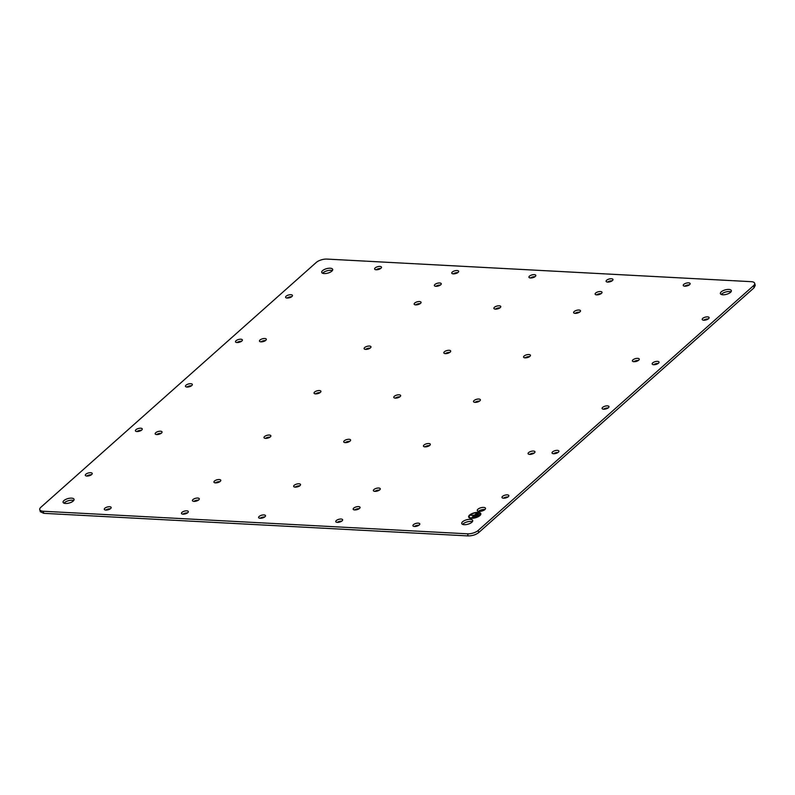 <?xml version="1.0" encoding="UTF-8"?>
<svg xmlns="http://www.w3.org/2000/svg" width="795" height="795" viewBox="0 0 795 795"><rect width="100%" height="100%" fill="white"/><g stroke="black" fill="none" stroke-linecap="round" stroke-linejoin="round"><path stroke-width="1.19" d="M529.649 454.402A3.558 1.441 -15.3 0 0 533.346 453.587A3.558 1.441 -15.3 0 0 534.965 451.789A3.558 1.441 -15.3 0 0 533.415 451.053A3.558 1.441 -15.3 0 0 529.718 451.878A3.558 1.441 -15.3 0 0 528.099 453.667A3.558 1.441 -15.3 0 0 529.649 454.402M534.091 453.15A3.558 1.441 -15.3 0 0 533.982 453.15A3.558 1.441 -15.3 0 0 529.549 454.392M43.198 511.245L43.765 513.332L468.136 535.919L467.559 533.823A7.9 3.2 -15.3 0 0 478.163 530.464L753.491 285.713A7.9 3.2 -15.3 0 0 754.674 283.288A7.9 3.2 -15.3 0 0 751.235 281.668L326.864 259.081A7.9 3.2 -15.3 0 0 316.261 262.449L40.943 507.2A7.9 3.2 -15.3 0 0 39.75 509.625A7.9 3.2 -15.3 0 0 43.198 511.245L467.559 533.823M43.765 513.332L40.326 511.712L39.75 509.625M754.674 283.288L755.25 285.375L754.058 287.8L753.491 285.713M478.163 530.464L478.739 532.551L754.058 287.8M478.739 532.551C475.817 534.787 472.29 535.9 468.136 535.919M198.422 500.144A3.558 1.441 -15.3 0 0 198.313 500.135A3.558 1.441 -15.3 0 0 193.881 501.387M638.375 360.443A3.558 1.441 -15.3 0 0 638.276 360.443A3.558 1.441 -15.3 0 0 633.834 361.685M265.451 340.608A3.558 1.441 -15.3 0 0 265.351 340.598A3.558 1.441 -15.3 0 0 260.909 341.85M161.166 433.315A3.558 1.441 -15.3 0 0 161.057 433.305A3.558 1.441 -15.3 0 0 156.625 434.557M440.38 285.067A3.558 1.441 -15.3 0 0 440.271 285.057A3.558 1.441 -15.3 0 0 435.839 286.309M601.119 293.613A3.558 1.441 -15.3 0 0 601.02 293.613A3.558 1.441 -15.3 0 0 596.578 294.856M359.161 508.691A3.558 1.441 -15.3 0 0 359.062 508.691A3.558 1.441 -15.3 0 0 354.62 509.933M187.451 512.924A3.558 1.441 -15.3 0 0 187.352 512.914A3.558 1.441 -15.3 0 0 182.91 514.166M110.296 508.82A3.558 1.441 -15.3 0 0 110.187 508.81A3.558 1.441 -15.3 0 0 105.755 510.062M418.925 525.237A3.558 1.441 -15.3 0 0 418.816 525.227A3.558 1.441 -15.3 0 0 414.384 526.479M341.771 521.132A3.558 1.441 -15.3 0 0 341.661 521.122A3.558 1.441 -15.3 0 0 337.229 522.375M612.09 280.834A3.558 1.441 -15.3 0 0 611.981 280.834A3.558 1.441 -15.3 0 0 607.549 282.076M689.245 284.938A3.558 1.441 -15.3 0 0 689.146 284.938A3.558 1.441 -15.3 0 0 684.704 286.18M380.616 268.521A3.558 1.441 -15.3 0 0 380.517 268.511A3.558 1.441 -15.3 0 0 376.075 269.763M457.771 272.625A3.558 1.441 -15.3 0 0 457.672 272.615A3.558 1.441 -15.3 0 0 453.229 273.868M534.936 276.73A3.558 1.441 -15.3 0 0 534.826 276.72A3.558 1.441 -15.3 0 0 530.394 277.972M264.606 517.028A3.558 1.441 -15.3 0 0 264.506 517.018A3.558 1.441 -15.3 0 0 260.064 518.27M291.566 296.793A3.558 1.441 -15.3 0 0 291.457 296.793A3.558 1.441 -15.3 0 0 287.025 298.036M370.102 348.14A3.558 1.441 -15.3 0 0 369.993 348.13A3.558 1.441 -15.3 0 0 365.561 349.383M241.501 341.293A3.558 1.441 -15.3 0 0 241.402 341.284A3.558 1.441 -15.3 0 0 236.96 342.536M658.151 363.464A3.558 1.441 -15.3 0 0 658.051 363.454A3.558 1.441 -15.3 0 0 653.609 364.706M320.037 392.641A3.558 1.441 -15.3 0 0 319.938 392.631A3.558 1.441 -15.3 0 0 315.496 393.883M91.326 474.794A3.558 1.441 -15.3 0 0 91.226 474.784A3.558 1.441 -15.3 0 0 86.784 476.036M219.927 481.631A3.558 1.441 -15.3 0 0 219.817 481.631A3.558 1.441 -15.3 0 0 215.385 482.873M420.158 303.64A3.558 1.441 -15.3 0 0 420.058 303.63A3.558 1.441 -15.3 0 0 415.616 304.882M507.975 496.964A3.558 1.441 -15.3 0 0 507.876 496.954A3.558 1.441 -15.3 0 0 503.434 498.207M479.504 401.117A3.558 1.441 -15.3 0 0 479.395 401.117A3.558 1.441 -15.3 0 0 474.963 402.359M429.439 445.617A3.558 1.441 -15.3 0 0 429.34 445.617A3.558 1.441 -15.3 0 0 424.898 446.86M608.096 407.964A3.558 1.441 -15.3 0 0 607.996 407.954A3.558 1.441 -15.3 0 0 603.554 409.206M529.559 356.617A3.558 1.441 -15.3 0 0 529.46 356.617A3.558 1.441 -15.3 0 0 525.018 357.859M708.216 318.964A3.558 1.441 -15.3 0 0 708.106 318.954A3.558 1.441 -15.3 0 0 703.674 320.206M579.615 312.127A3.558 1.441 -15.3 0 0 579.515 312.117A3.558 1.441 -15.3 0 0 575.073 313.369M379.384 490.118A3.558 1.441 -15.3 0 0 379.275 490.118A3.558 1.441 -15.3 0 0 374.842 491.36M499.886 307.884A3.558 1.441 -15.3 0 0 499.787 307.874A3.558 1.441 -15.3 0 0 495.345 309.126M449.831 352.384A3.558 1.441 -15.3 0 0 449.732 352.374A3.558 1.441 -15.3 0 0 445.289 353.626M399.766 396.874A3.558 1.441 -15.3 0 0 399.666 396.874A3.558 1.441 -15.3 0 0 395.234 398.126M349.711 441.374A3.558 1.441 -15.3 0 0 349.611 441.374A3.558 1.441 -15.3 0 0 345.169 442.616M269.982 437.141A3.558 1.441 -15.3 0 0 269.883 437.131A3.558 1.441 -15.3 0 0 265.441 438.383M191.446 385.794A3.558 1.441 -15.3 0 0 191.347 385.784A3.558 1.441 -15.3 0 0 186.905 387.036M141.391 430.294A3.558 1.441 -15.3 0 0 141.281 430.284A3.558 1.441 -15.3 0 0 136.849 431.536M299.655 485.874A3.558 1.441 -15.3 0 0 299.546 485.874A3.558 1.441 -15.3 0 0 295.114 487.116M558.04 452.464A3.558 1.441 -15.3 0 0 557.931 452.454A3.558 1.441 -15.3 0 0 553.499 453.707M484.89 509.575A4.263 1.729 -15.3 0 0 484.225 509.496A4.263 1.729 -15.3 0 0 478.481 511.334M472.339 521.739A5.684 2.305 -15.3 0 0 470.789 521.441A5.684 2.305 -15.3 0 0 462.66 524.382M730.983 291.825A5.684 2.305 -15.3 0 0 729.432 291.526A5.684 2.305 -15.3 0 0 721.304 294.478M332.34 270.618A5.684 2.305 -15.3 0 0 330.79 270.31A5.684 2.305 -15.3 0 0 322.661 273.261M73.697 500.522A5.684 2.305 -15.3 0 0 72.146 500.224A5.684 2.305 -15.3 0 0 64.017 503.175M197.746 498.048A3.558 1.441 -15.3 0 0 194.05 498.863A3.558 1.441 -15.3 0 0 192.43 500.661A3.558 1.441 -15.3 0 0 193.98 501.387A3.558 1.441 -15.3 0 0 197.677 500.572A3.558 1.441 -15.3 0 0 199.297 498.783A3.558 1.441 -15.3 0 0 197.746 498.048M637.709 358.346A3.558 1.441 -15.3 0 0 634.013 359.171A3.558 1.441 -15.3 0 0 632.383 360.96A3.558 1.441 -15.3 0 0 633.943 361.695A3.558 1.441 -15.3 0 0 637.64 360.88A3.558 1.441 -15.3 0 0 639.26 359.082A3.558 1.441 -15.3 0 0 637.709 358.346M264.775 338.511A3.558 1.441 -15.3 0 0 261.078 339.326A3.558 1.441 -15.3 0 0 259.458 341.125A3.558 1.441 -15.3 0 0 261.018 341.85A3.558 1.441 -15.3 0 0 264.715 341.035A3.558 1.441 -15.3 0 0 266.335 339.236A3.558 1.441 -15.3 0 0 264.775 338.511M160.491 431.218A3.558 1.441 -15.3 0 0 156.794 432.033A3.558 1.441 -15.3 0 0 155.174 433.832A3.558 1.441 -15.3 0 0 156.724 434.557A3.558 1.441 -15.3 0 0 160.421 433.742A3.558 1.441 -15.3 0 0 162.041 431.943A3.558 1.441 -15.3 0 0 160.491 431.218M439.705 282.97A3.558 1.441 -15.3 0 0 436.008 283.785A3.558 1.441 -15.3 0 0 434.388 285.574A3.558 1.441 -15.3 0 0 435.938 286.309A3.558 1.441 -15.3 0 0 439.635 285.494A3.558 1.441 -15.3 0 0 441.255 283.696A3.558 1.441 -15.3 0 0 439.705 282.97M600.444 291.517A3.558 1.441 -15.3 0 0 596.747 292.331A3.558 1.441 -15.3 0 0 595.127 294.13A3.558 1.441 -15.3 0 0 596.687 294.866A3.558 1.441 -15.3 0 0 600.374 294.051A3.558 1.441 -15.3 0 0 602.004 292.252A3.558 1.441 -15.3 0 0 600.444 291.517M358.495 506.604A3.558 1.441 -15.3 0 0 354.799 507.419A3.558 1.441 -15.3 0 0 353.169 509.207A3.558 1.441 -15.3 0 0 354.729 509.943A3.558 1.441 -15.3 0 0 358.426 509.128A3.558 1.441 -15.3 0 0 360.046 507.329A3.558 1.441 -15.3 0 0 358.495 506.604M186.775 510.827A3.558 1.441 -15.3 0 0 183.079 511.642A3.558 1.441 -15.3 0 0 181.459 513.441A3.558 1.441 -15.3 0 0 183.019 514.166A3.558 1.441 -15.3 0 0 186.716 513.351A3.558 1.441 -15.3 0 0 188.336 511.563A3.558 1.441 -15.3 0 0 186.775 510.827M109.621 506.723A3.558 1.441 -15.3 0 0 105.924 507.538A3.558 1.441 -15.3 0 0 104.304 509.337A3.558 1.441 -15.3 0 0 105.854 510.062A3.558 1.441 -15.3 0 0 109.551 509.247A3.558 1.441 -15.3 0 0 111.171 507.449A3.558 1.441 -15.3 0 0 109.621 506.723M418.25 523.14A3.558 1.441 -15.3 0 0 414.553 523.955A3.558 1.441 -15.3 0 0 412.933 525.753A3.558 1.441 -15.3 0 0 414.483 526.489A3.558 1.441 -15.3 0 0 418.18 525.674A3.558 1.441 -15.3 0 0 419.8 523.875A3.558 1.441 -15.3 0 0 418.25 523.14M341.095 519.036A3.558 1.441 -15.3 0 0 337.398 519.851A3.558 1.441 -15.3 0 0 335.778 521.649A3.558 1.441 -15.3 0 0 337.328 522.385A3.558 1.441 -15.3 0 0 341.025 521.56A3.558 1.441 -15.3 0 0 342.645 519.771A3.558 1.441 -15.3 0 0 341.095 519.036M611.415 278.737A3.558 1.441 -15.3 0 0 607.718 279.562A3.558 1.441 -15.3 0 0 606.098 281.351A3.558 1.441 -15.3 0 0 607.648 282.086A3.558 1.441 -15.3 0 0 611.345 281.271A3.558 1.441 -15.3 0 0 612.965 279.472A3.558 1.441 -15.3 0 0 611.415 278.737M688.569 282.841A3.558 1.441 -15.3 0 0 684.873 283.666A3.558 1.441 -15.3 0 0 683.253 285.455A3.558 1.441 -15.3 0 0 684.813 286.19A3.558 1.441 -15.3 0 0 688.5 285.375A3.558 1.441 -15.3 0 0 690.13 283.577A3.558 1.441 -15.3 0 0 688.569 282.841M379.94 266.424A3.558 1.441 -15.3 0 0 376.244 267.239A3.558 1.441 -15.3 0 0 374.624 269.038A3.558 1.441 -15.3 0 0 376.184 269.773A3.558 1.441 -15.3 0 0 379.871 268.948A3.558 1.441 -15.3 0 0 381.501 267.16A3.558 1.441 -15.3 0 0 379.94 266.424M457.095 270.529A3.558 1.441 -15.3 0 0 453.398 271.343A3.558 1.441 -15.3 0 0 451.779 273.142A3.558 1.441 -15.3 0 0 453.339 273.878A3.558 1.441 -15.3 0 0 457.036 273.053A3.558 1.441 -15.3 0 0 458.655 271.264A3.558 1.441 -15.3 0 0 457.095 270.529M534.26 274.633A3.558 1.441 -15.3 0 0 530.563 275.448A3.558 1.441 -15.3 0 0 528.943 277.246A3.558 1.441 -15.3 0 0 530.494 277.982A3.558 1.441 -15.3 0 0 534.19 277.167A3.558 1.441 -15.3 0 0 535.81 275.368A3.558 1.441 -15.3 0 0 534.26 274.633M263.93 514.931A3.558 1.441 -15.3 0 0 260.233 515.746A3.558 1.441 -15.3 0 0 258.613 517.545A3.558 1.441 -15.3 0 0 260.174 518.28A3.558 1.441 -15.3 0 0 263.87 517.456A3.558 1.441 -15.3 0 0 265.49 515.667A3.558 1.441 -15.3 0 0 263.93 514.931M290.891 294.697A3.558 1.441 -15.3 0 0 287.194 295.521A3.558 1.441 -15.3 0 0 285.574 297.31A3.558 1.441 -15.3 0 0 287.124 298.046A3.558 1.441 -15.3 0 0 290.821 297.231A3.558 1.441 -15.3 0 0 292.441 295.432A3.558 1.441 -15.3 0 0 290.891 294.697M369.427 346.044A3.558 1.441 -15.3 0 0 365.73 346.859A3.558 1.441 -15.3 0 0 364.11 348.657A3.558 1.441 -15.3 0 0 365.66 349.383A3.558 1.441 -15.3 0 0 369.357 348.568A3.558 1.441 -15.3 0 0 370.977 346.769A3.558 1.441 -15.3 0 0 369.427 346.044M240.835 339.197A3.558 1.441 -15.3 0 0 237.139 340.012A3.558 1.441 -15.3 0 0 235.509 341.81A3.558 1.441 -15.3 0 0 237.069 342.546A3.558 1.441 -15.3 0 0 240.766 341.731A3.558 1.441 -15.3 0 0 242.386 339.932A3.558 1.441 -15.3 0 0 240.835 339.197M657.475 361.367A3.558 1.441 -15.3 0 0 653.788 362.182A3.558 1.441 -15.3 0 0 652.158 363.981A3.558 1.441 -15.3 0 0 653.719 364.716A3.558 1.441 -15.3 0 0 657.415 363.891A3.558 1.441 -15.3 0 0 659.035 362.103A3.558 1.441 -15.3 0 0 657.475 361.367M319.371 390.544A3.558 1.441 -15.3 0 0 315.675 391.359A3.558 1.441 -15.3 0 0 314.045 393.157A3.558 1.441 -15.3 0 0 315.605 393.883A3.558 1.441 -15.3 0 0 319.302 393.068A3.558 1.441 -15.3 0 0 320.922 391.269A3.558 1.441 -15.3 0 0 319.371 390.544M90.65 472.697A3.558 1.441 -15.3 0 0 86.953 473.512A3.558 1.441 -15.3 0 0 85.333 475.311A3.558 1.441 -15.3 0 0 86.894 476.046A3.558 1.441 -15.3 0 0 90.59 475.221A3.558 1.441 -15.3 0 0 92.21 473.432A3.558 1.441 -15.3 0 0 90.65 472.697M219.251 479.544A3.558 1.441 -15.3 0 0 215.554 480.359A3.558 1.441 -15.3 0 0 213.935 482.148A3.558 1.441 -15.3 0 0 215.485 482.883A3.558 1.441 -15.3 0 0 219.181 482.068A3.558 1.441 -15.3 0 0 220.801 480.269A3.558 1.441 -15.3 0 0 219.251 479.544M419.482 301.543A3.558 1.441 -15.3 0 0 415.785 302.358A3.558 1.441 -15.3 0 0 414.165 304.157A3.558 1.441 -15.3 0 0 415.725 304.882A3.558 1.441 -15.3 0 0 419.422 304.068A3.558 1.441 -15.3 0 0 421.042 302.279A3.558 1.441 -15.3 0 0 419.482 301.543M507.299 494.868A3.558 1.441 -15.3 0 0 503.603 495.683A3.558 1.441 -15.3 0 0 501.983 497.481A3.558 1.441 -15.3 0 0 503.543 498.207A3.558 1.441 -15.3 0 0 507.23 497.392A3.558 1.441 -15.3 0 0 508.86 495.603A3.558 1.441 -15.3 0 0 507.299 494.868M478.828 399.02A3.558 1.441 -15.3 0 0 475.132 399.845A3.558 1.441 -15.3 0 0 473.512 401.634A3.558 1.441 -15.3 0 0 475.062 402.369A3.558 1.441 -15.3 0 0 478.759 401.555A3.558 1.441 -15.3 0 0 480.379 399.756A3.558 1.441 -15.3 0 0 478.828 399.02M428.763 443.521A3.558 1.441 -15.3 0 0 425.067 444.345A3.558 1.441 -15.3 0 0 423.447 446.134A3.558 1.441 -15.3 0 0 425.007 446.87A3.558 1.441 -15.3 0 0 428.704 446.055A3.558 1.441 -15.3 0 0 430.324 444.256A3.558 1.441 -15.3 0 0 428.763 443.521M607.42 405.867A3.558 1.441 -15.3 0 0 603.723 406.682A3.558 1.441 -15.3 0 0 602.103 408.481A3.558 1.441 -15.3 0 0 603.653 409.216A3.558 1.441 -15.3 0 0 607.35 408.392A3.558 1.441 -15.3 0 0 608.97 406.603A3.558 1.441 -15.3 0 0 607.42 405.867M528.884 354.53A3.558 1.441 -15.3 0 0 525.187 355.345A3.558 1.441 -15.3 0 0 523.567 357.134A3.558 1.441 -15.3 0 0 525.117 357.869A3.558 1.441 -15.3 0 0 528.814 357.054A3.558 1.441 -15.3 0 0 530.434 355.256A3.558 1.441 -15.3 0 0 528.884 354.53M707.54 316.867A3.558 1.441 -15.3 0 0 703.843 317.682A3.558 1.441 -15.3 0 0 702.224 319.481A3.558 1.441 -15.3 0 0 703.774 320.216A3.558 1.441 -15.3 0 0 707.471 319.401A3.558 1.441 -15.3 0 0 709.09 317.603A3.558 1.441 -15.3 0 0 707.54 316.867M578.949 310.03A3.558 1.441 -15.3 0 0 575.252 310.845A3.558 1.441 -15.3 0 0 573.622 312.644A3.558 1.441 -15.3 0 0 575.183 313.369A3.558 1.441 -15.3 0 0 578.879 312.554A3.558 1.441 -15.3 0 0 580.499 310.756A3.558 1.441 -15.3 0 0 578.949 310.03M378.708 488.021A3.558 1.441 -15.3 0 0 375.011 488.846A3.558 1.441 -15.3 0 0 373.392 490.634A3.558 1.441 -15.3 0 0 374.942 491.37A3.558 1.441 -15.3 0 0 378.639 490.555A3.558 1.441 -15.3 0 0 380.258 488.756A3.558 1.441 -15.3 0 0 378.708 488.021M499.21 305.787A3.558 1.441 -15.3 0 0 495.514 306.602A3.558 1.441 -15.3 0 0 493.894 308.4A3.558 1.441 -15.3 0 0 495.454 309.126A3.558 1.441 -15.3 0 0 499.151 308.311A3.558 1.441 -15.3 0 0 500.771 306.512A3.558 1.441 -15.3 0 0 499.21 305.787M449.155 350.287A3.558 1.441 -15.3 0 0 445.458 351.102A3.558 1.441 -15.3 0 0 443.839 352.901A3.558 1.441 -15.3 0 0 445.389 353.626A3.558 1.441 -15.3 0 0 449.086 352.811A3.558 1.441 -15.3 0 0 450.705 351.012A3.558 1.441 -15.3 0 0 449.155 350.287M399.1 394.787A3.558 1.441 -15.3 0 0 395.403 395.602A3.558 1.441 -15.3 0 0 393.783 397.391A3.558 1.441 -15.3 0 0 395.334 398.126A3.558 1.441 -15.3 0 0 399.03 397.311A3.558 1.441 -15.3 0 0 400.65 395.512A3.558 1.441 -15.3 0 0 399.1 394.787M349.035 439.277A3.558 1.441 -15.3 0 0 345.338 440.102A3.558 1.441 -15.3 0 0 343.718 441.891A3.558 1.441 -15.3 0 0 345.269 442.626A3.558 1.441 -15.3 0 0 348.965 441.811A3.558 1.441 -15.3 0 0 350.595 440.013A3.558 1.441 -15.3 0 0 349.035 439.277M269.306 435.044A3.558 1.441 -15.3 0 0 265.609 435.859A3.558 1.441 -15.3 0 0 263.99 437.647A3.558 1.441 -15.3 0 0 265.54 438.383A3.558 1.441 -15.3 0 0 269.237 437.568A3.558 1.441 -15.3 0 0 270.856 435.769A3.558 1.441 -15.3 0 0 269.306 435.044M190.77 383.697A3.558 1.441 -15.3 0 0 187.073 384.512A3.558 1.441 -15.3 0 0 185.454 386.31A3.558 1.441 -15.3 0 0 187.004 387.046A3.558 1.441 -15.3 0 0 190.701 386.231A3.558 1.441 -15.3 0 0 192.32 384.432A3.558 1.441 -15.3 0 0 190.77 383.697M140.715 428.197A3.558 1.441 -15.3 0 0 137.018 429.012A3.558 1.441 -15.3 0 0 135.398 430.81A3.558 1.441 -15.3 0 0 136.949 431.546A3.558 1.441 -15.3 0 0 140.645 430.721A3.558 1.441 -15.3 0 0 142.265 428.932A3.558 1.441 -15.3 0 0 140.715 428.197M298.98 483.777A3.558 1.441 -15.3 0 0 295.283 484.602A3.558 1.441 -15.3 0 0 293.663 486.391A3.558 1.441 -15.3 0 0 295.213 487.126A3.558 1.441 -15.3 0 0 298.91 486.311A3.558 1.441 -15.3 0 0 300.53 484.513A3.558 1.441 -15.3 0 0 298.98 483.777M557.365 450.368A3.558 1.441 -15.3 0 0 553.668 451.182A3.558 1.441 -15.3 0 0 552.048 452.981A3.558 1.441 -15.3 0 0 553.598 453.716A3.558 1.441 -15.3 0 0 557.295 452.892A3.558 1.441 -15.3 0 0 558.915 451.103A3.558 1.441 -15.3 0 0 557.365 450.368M483.648 507.409A4.263 1.729 -15.3 0 0 479.226 508.383A4.263 1.729 -15.3 0 0 477.288 510.539A4.263 1.729 -15.3 0 0 479.147 511.414A4.263 1.729 -15.3 0 0 483.569 510.43A4.263 1.729 -15.3 0 0 485.516 508.283A4.263 1.729 -15.3 0 0 483.648 507.409M478.063 512.378A6.32 2.564 -15.3 0 0 471.505 513.828A6.32 2.564 -15.3 0 0 468.633 517.008A6.32 2.564 -15.3 0 0 471.385 518.31A6.32 2.564 -15.3 0 0 477.944 516.859A6.32 2.564 -15.3 0 0 480.816 513.679A6.32 2.564 -15.3 0 0 478.063 512.378M470.223 519.344A5.684 2.305 -15.3 0 0 464.32 520.655A5.684 2.305 -15.3 0 0 461.736 523.517A5.684 2.305 -15.3 0 0 464.21 524.69A5.684 2.305 -15.3 0 0 470.113 523.388A5.684 2.305 -15.3 0 0 472.697 520.516A5.684 2.305 -15.3 0 0 470.223 519.344M728.866 289.43A5.684 2.305 -15.3 0 0 722.963 290.741A5.684 2.305 -15.3 0 0 720.369 293.603A5.684 2.305 -15.3 0 0 722.854 294.776A5.684 2.305 -15.3 0 0 728.757 293.474A5.684 2.305 -15.3 0 0 731.34 290.602A5.684 2.305 -15.3 0 0 728.866 289.43M330.213 268.223A5.684 2.305 -15.3 0 0 324.31 269.525A5.684 2.305 -15.3 0 0 321.727 272.397A5.684 2.305 -15.3 0 0 324.211 273.559A5.684 2.305 -15.3 0 0 330.114 272.258A5.684 2.305 -15.3 0 0 332.698 269.396A5.684 2.305 -15.3 0 0 330.213 268.223M71.57 498.137A5.684 2.305 -15.3 0 0 65.677 499.439A5.684 2.305 -15.3 0 0 63.083 502.311A5.684 2.305 -15.3 0 0 65.568 503.474A5.684 2.305 -15.3 0 0 71.471 502.172A5.684 2.305 -15.3 0 0 74.054 499.31A5.684 2.305 -15.3 0 0 71.57 498.137M480.836 513.749A6.32 2.564 -15.3 0 0 478.103 512.517A6.32 2.564 -15.3 0 0 471.614 513.928A6.32 2.564 -15.3 0 0 468.653 517.078M469.259 516.909A5.684 2.305 -15.3 0 0 469.279 516.979A5.684 2.305 -15.3 0 0 471.763 518.151A5.684 2.305 -15.3 0 0 477.666 516.849A5.684 2.305 -15.3 0 0 480.25 513.977A5.684 2.305 -15.3 0 0 480.23 513.908M477.725 512.676A5.684 2.305 -15.3 0 0 471.833 513.977A5.684 2.305 -15.3 0 0 469.239 516.839A5.684 2.305 -15.3 0 0 471.723 518.012L477.626 516.71L480.21 513.838L477.725 512.676M472.051 517.714L477.397 512.974L474.377 515.17L470.7 515.289L474.049 515.468L472.051 517.714M474.774 516.998L478.282 513.878L474.774 516.998M477.576 516.203L479.077 514.872L477.576 516.203M471.723 517.694L474.049 515.468M476.881 512.944L474.416 515.309L470.888 515.299M477.765 513.858L474.446 516.979M478.56 514.842L477.248 516.184"/></g></svg>
